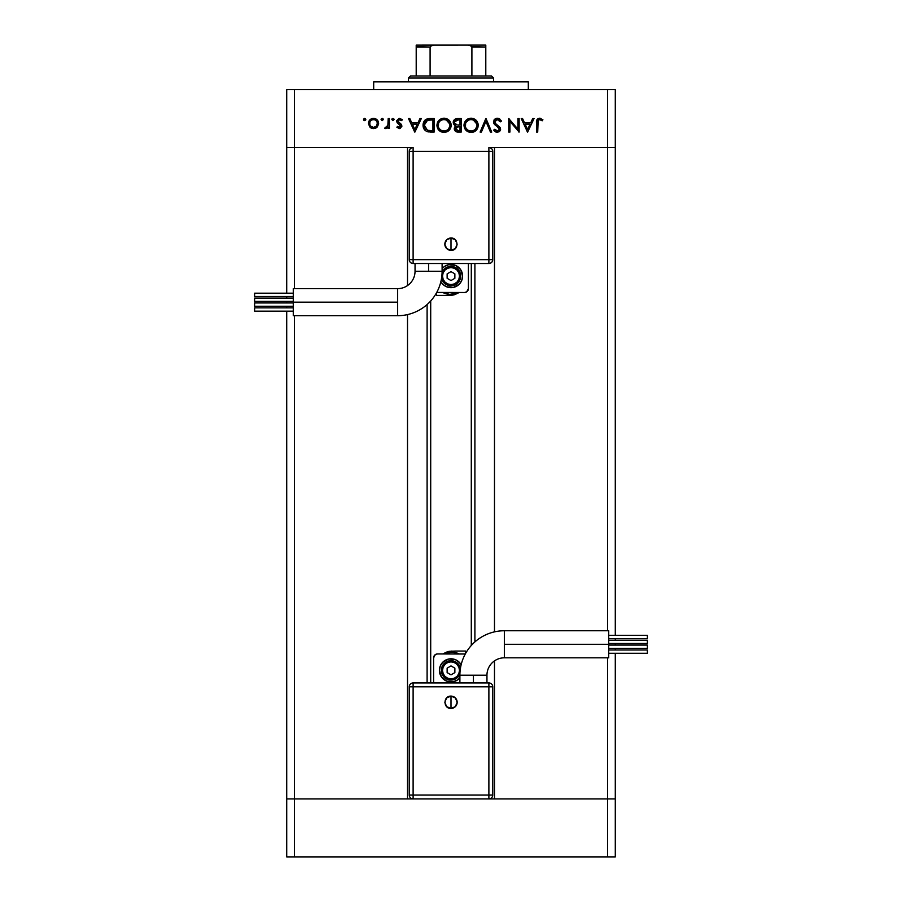 <?xml version="1.0" encoding="UTF-8"?>
<svg xmlns="http://www.w3.org/2000/svg" width="902" height="902" viewBox="0 0 902 902"><rect width="100%" height="100%" fill="white"/><g stroke="black" fill="none" stroke-linecap="round" stroke-linejoin="round"><path stroke-width="1.35" d="M430.705 300.975L430.705 682.938L430.705 300.975M294.435 798.913L294.435 315.7L294.435 798.913L407.512 798.913L286.712 798.913L294.435 798.913L286.712 798.913L286.712 311.145L286.712 856.9L286.712 798.913L294.435 798.913L294.435 856.9L286.712 856.9L294.435 856.9L294.435 798.913L488.884 798.913C491.229 798.687 492.526 797.402 492.751 795.045L492.751 686.805L492.751 795.045A3.867 3.867 0 0 1 488.884 798.913L488.884 795.045L492.751 795.045L488.884 795.045L488.884 798.913L413.116 798.913A3.867 3.867 0 0 1 409.249 795.045C409.474 797.402 410.771 798.687 413.116 798.913L413.116 795.045L413.116 798.913L294.435 798.913M294.435 288.64L294.435 147.545L407.512 147.545L407.512 285.573L407.512 147.545L294.435 147.545L294.435 288.64M407.512 314.595L407.512 798.913L407.512 314.595M494.488 798.913L615.288 798.913L615.288 653.262L615.288 798.913L494.488 798.913L494.488 660.873L494.488 798.913M494.488 147.545L615.288 147.545L615.288 635.301L615.288 147.545L607.565 147.545L607.565 630.757L607.565 89.557L294.435 89.557L294.435 147.545L413.116 147.545C410.771 147.77 409.474 149.055 409.249 151.412L409.249 259.652L409.249 151.412A3.867 3.867 0 0 1 413.116 147.545L413.116 151.412L409.249 151.412L413.116 151.412L413.116 147.545L294.435 147.545L294.435 89.557L615.288 89.557L615.288 147.545L615.288 89.557L607.565 89.557L607.565 147.545L615.288 147.545L494.488 147.545L494.488 631.862L494.488 147.545M286.712 147.545L294.435 147.545L286.712 147.545L286.712 293.195L286.712 89.557L294.435 89.557L286.712 89.557L286.712 147.545L294.435 147.545L286.712 147.545M607.565 657.817L607.565 798.913L615.288 798.913L488.884 798.913L607.565 798.913L607.565 856.9L294.435 856.9L607.565 856.9L607.565 657.817M286.712 307.864L286.712 306.252L286.712 307.864M286.712 302.959L286.712 301.381L286.712 302.959M286.712 298.088L286.712 296.476L286.712 298.088M615.288 638.593L615.288 640.206L615.288 638.593M615.288 643.487L615.288 645.077L615.288 643.487M615.288 648.369L615.288 649.981L615.288 648.369M474.903 641.908L474.903 263.508L474.903 641.908M427.097 304.549L427.097 682.938L427.097 304.549M528.313 89.557L528.313 81.823L373.687 81.823L373.687 89.557L373.687 81.823L528.313 81.823L528.313 89.557M488.884 147.545L607.565 147.545L488.884 147.545A3.867 3.867 0 0 1 492.751 151.412C492.526 149.055 491.229 147.77 488.884 147.545L488.884 151.412L488.884 147.545M517.928 118.545L517.928 129.178L517.928 118.545L519.146 118.545L519.146 132.075L509.957 121.432L509.957 132.075L508.739 132.075L508.739 118.545L517.928 129.178L508.739 118.545L508.739 132.075L509.957 132.075L509.957 121.432L519.146 132.075L519.146 118.545L517.928 118.545L519.146 118.545L518.887 132.075M493.495 122.221L494.217 119.707L496.607 118.263L498.659 118.41L501.117 120.575L501.456 121.161L500.306 121.849L499.11 120.304L496.855 119.628L494.702 121.635L495.435 123.529L500.148 127.667L500.565 129.584L499.595 131.557L496.156 132.256L493.642 130.136L494.747 129.302L497.757 131.016L499.37 129.324L498.659 127.757L494.533 124.397L493.473 121.86L499.37 129.324L497.385 131.038L494.747 129.302L493.642 130.136L497.25 132.425L500.587 129.268L499.832 127.205L495.175 123.213L494.691 121.883L497.34 119.594L500.306 121.849L501.456 121.161L497.667 118.218M481.42 132.075L480.112 132.075L485.84 118.545L491.737 132.075L490.44 132.075L485.93 121.42L481.42 132.075L480.112 132.075L485.84 118.545L480.112 132.075L481.42 132.075L485.93 121.42L490.44 132.075L491.737 132.075L486.009 118.545L491.737 132.075L490.44 132.075M464.113 123.924L471.07 118.207L473.809 118.703L477.011 121.308L478.083 123.867L477.688 127.983L475.681 130.79L473.246 132.12L469.773 132.312L466.075 130.395L464.496 128.073L464.011 124.623L465.15 121.353L467.71 119.019L471.07 118.207C466.729 118.602 464.372 120.969 463.989 125.322C464.383 129.708 466.785 132.075 471.182 132.425C475.501 131.985 477.846 129.595 478.207 125.254L478.207 125.603M441.743 118.545L446.749 118.703L449.061 120.237L450.865 123.191L451.124 125.953L449.997 129.223L445.509 132.29L441.36 131.929L439.015 130.395L436.951 126.021L437.436 122.582L438.981 120.282L441.281 118.714L444.01 118.207C439.669 118.602 437.312 120.969 436.929 125.322C437.323 129.708 439.725 132.075 444.122 132.425C448.441 131.985 450.786 129.595 451.147 125.254L451.147 125.603M419.982 118.545L421.313 118.545L414.897 132.075L408.482 118.545L409.801 118.545L411.797 122.886L417.93 122.886L419.982 118.545L421.313 118.545L419.982 118.545L417.93 122.886L411.797 122.886L409.801 118.545L408.482 118.545L414.717 132.075L408.482 118.545L409.801 118.545M363.878 120.304L363.551 119.504L364.679 118.376L365.806 119.504L364.679 120.631L363.551 119.504L364.679 118.376L365.479 118.703L365.727 119.932L364.904 120.609L363.878 120.304L363.63 119.075L364.679 118.376L363.551 119.504L364.679 120.631L365.806 119.504L364.25 120.552M378.637 123.461L376.912 127.351L373.518 128.614L369.764 126.979L368.411 123.461L369.899 119.842L373.518 118.376L377.149 119.842L378.637 123.461C378.355 120.327 376.641 118.636 373.518 118.376C370.395 118.636 368.692 120.338 368.411 123.461L369.764 126.979L373.518 128.614L377.284 126.968L378.626 123.946M382.2 118.376L383.327 119.504L381.76 120.552L381.399 118.703L382.2 118.376L381.072 119.504L382.2 120.631L383.327 119.504L382.2 120.631L381.072 119.504L382.2 118.376L383.327 119.504L382.2 120.631L381.072 119.504L382.2 118.376L383.327 119.504L382.2 120.631M388.187 118.545L389.393 118.545L388.187 118.545L389.393 118.545L389.393 128.434L388.187 128.434L388.187 126.979L386.518 128.479L384.714 128.276L387.849 125.637L388.187 118.545L387.961 125.265L384.714 128.276L385.774 128.614L388.187 126.979L388.187 128.434L389.393 128.434L389.393 118.545L389.393 128.434L388.187 128.434M392.156 118.703L391.829 119.504L392.956 118.376L393.994 119.075L392.956 120.631L391.908 119.075L392.956 118.376L391.829 119.504L392.956 120.631L394.084 119.504L392.956 120.631L391.829 119.504L392.956 118.376L394.084 119.504L392.956 120.631M397.929 120.857L398.233 122.12L401.435 124.487L401.886 126.021L400.138 128.512L396.857 127.205L397.681 126.359L399.642 127.374L400.668 126.066L397.139 122.762L396.733 120.665L399.011 118.421L402.405 119.718L401.604 120.631L399 119.695L397.906 121.015L398.301 122.21L401.266 124.273L401.886 126.021L401.435 124.487L397.895 121.184L399.642 119.594L401.604 120.631L402.405 119.718L399.575 118.376L396.677 121.229L397.139 122.762L400.668 126.066L399.383 127.396L397.681 126.359L396.857 127.205L399.203 128.603M423.061 125.66L423.489 122.469L426.003 119.357L434.144 118.545L434.144 132.075L426.195 131.173L424.03 129.054L423.049 125.141C423.027 128.208 424.38 130.35 427.12 131.591L434.144 132.075L434.144 118.545L429.961 118.545L434.144 118.545L434.144 132.075L430.333 132.064M457.551 118.545L461.204 118.545L457.551 118.545L461.204 118.545L461.204 132.075L456.175 131.715L454.349 129.493L454.484 127.464L455.837 125.852L453.627 124.07L453.311 121.59L454.54 119.538L457.551 118.545C454.98 118.613 453.537 119.887 453.232 122.39L455.837 125.852L454.27 128.727C454.619 131.117 456.051 132.233 458.566 132.075L461.204 132.075L461.204 118.545L461.204 132.075L458.182 132.075M532.732 118.545L534.063 118.545L527.647 132.075L521.232 118.545L522.551 118.545L524.547 122.886L530.68 122.886L532.732 118.545L534.063 118.545L532.732 118.545L530.68 122.886L524.547 122.886L522.551 118.545L521.232 118.545L527.467 132.075L521.232 118.545L522.551 118.545M542.914 119.763L542.192 120.8L539.576 119.594L538.144 120.349L537.705 132.075L536.487 132.075L536.938 119.718L539.881 118.207L542.914 119.763L542.192 120.8L539.576 119.594L542.192 120.8L542.914 119.763L539.644 118.207C537.175 118.658 536.126 120.237 536.487 122.943L536.487 132.075L537.705 132.075L537.705 123.078L539.058 119.673M364.453 118.399L365.806 119.504L364.679 118.376M375.582 128.208L376.506 127.678M369.448 126.607L372.47 128.512M368.805 121.443L369.888 119.842M372.064 118.557L373.022 118.399M374.51 118.455L375.457 118.714M377.149 119.842L377.78 120.62M370.542 127.689L371.466 128.208M370.801 126.257L373.529 127.396L376.292 126.235L377.431 123.461L376.777 121.285L375.018 119.865L372.763 119.65L370.902 120.552M375.706 126.731L376.292 126.235M373.135 127.374L373.529 127.396C371.139 127.159 369.843 125.84 369.617 123.461L370.068 125.31M369.696 122.706L369.617 123.461C369.843 121.071 371.139 119.786 373.529 119.594C375.908 119.786 377.205 121.082 377.431 123.461C377.205 125.84 375.908 127.159 373.529 127.396L375.029 127.103M371.342 120.214L370.745 120.699M370.756 120.699L369.91 121.973M382.989 118.703L382.414 118.399M385.955 128.603L387.589 127.757M384.714 128.276L385.774 128.614L384.714 128.276L385.38 127.216L386.383 127.34M385.38 127.216L386 127.396M387.849 125.637L388.164 123.055M388.187 121.871L388.153 123.574M394.084 119.504L392.956 118.376M396.857 127.205L398.041 126.742M397.681 126.359L399.642 127.374M399.135 127.374L400.668 126.066L400.184 125.006M400.646 126.314L398.346 123.811M400.646 125.818L399.304 124.363M400.668 126.066L400.33 125.164M397.139 122.762L396.7 120.947M402.405 119.718L401.198 120.225M399.924 119.605L399 119.695M398.707 119.842L398.041 120.552M399.383 128.614L401.852 126.517M414.897 132.075L421.313 118.545L414.897 132.075M414.819 129.437L412.44 124.273L417.276 124.273L414.819 129.437L417.276 124.273L412.44 124.273L414.819 129.437M429.251 131.996L428.473 131.906M428.179 131.861L427.379 131.669M424.718 129.989L423.376 127.565M424.695 120.44L429.961 118.545C425.609 118.59 423.297 120.789 423.049 125.141M423.072 124.465L423.151 123.788L423.072 124.465M424.921 120.18L424.414 120.767M431.979 130.689L427.83 130.316L431.979 130.689M427.424 130.17L424.267 125.141L424.797 127.734M425.676 129.02L426.308 129.572M429.431 119.989L426.116 120.992L424.267 125.141L427.514 120.282L432.937 119.932L432.937 130.689L432.937 119.932L428.687 120.056M424.323 126.111L424.47 126.821M427.368 130.147L428.078 130.384M428.473 120.079L426.826 120.552M425.056 122.142L424.662 122.909M424.447 123.585L424.323 124.172M451.113 125.953L451.023 126.652M450.966 126.911L447.561 131.534M441.337 131.929L438.113 129.313M437.436 122.582L440.041 119.391M451.135 124.893L451.147 125.254C450.729 120.924 448.362 118.568 444.01 118.207L443.66 118.207M444.709 118.23L444.01 118.207M446.028 118.455L446.749 118.703M447.742 119.199L449.951 121.296M451.023 123.833L451.113 124.555M449.997 129.223L450.346 128.614M450.628 127.983L450.887 127.227M438.789 122.638L438.383 123.597M439.714 121.364L439.127 122.074M441.112 130.271L444.066 131.038C440.492 130.756 438.507 128.851 438.135 125.322C438.496 121.759 440.469 119.853 444.066 119.594L442.905 119.695M449.816 124.07L446.276 119.989L444.066 119.594C447.606 119.865 449.568 121.747 449.929 125.254L449.692 123.574M449.5 127.498L448.215 129.369L449.827 126.438M447.313 130.068L448.204 129.381M439.139 128.546L441.089 130.26M438.575 123.078L438.372 126.968M438.643 127.701L439.488 128.997M442.916 119.684L441.777 120.011M442.363 119.819L440.311 120.834M449.906 124.69L449.929 125.254C449.591 128.794 447.629 130.722 444.066 131.038L446.817 130.362M445.701 130.813L447.787 129.741M456.13 131.692L454.608 130.226M454.597 130.192L454.349 129.505M454.292 129.11L454.292 128.298M454.507 127.419L455.566 125.739M454.788 125.355L453.932 124.566M453.605 124.048L453.278 122.976M453.255 121.95L453.83 120.338M453.559 120.812L453.311 121.59M455.6 131.399L456.389 131.793M457.923 124.938L459.186 124.972M455.972 129.989L458.351 130.689L455.487 128.704L455.792 129.775L455.487 128.704L459.174 126.359L455.938 127.385M456.75 126.72L457.945 126.415L456.243 127.069L455.499 128.986M459.997 130.689L458.351 130.689L459.997 130.689L459.997 126.359L459.997 130.689M459.174 126.359L457.945 126.415M455.814 124.499L454.484 122.807M456.119 120.18L454.811 121.184L454.484 122.83L456.976 124.859M454.54 121.759L458.261 119.932L455.758 120.338M457.213 119.977L456.356 120.113M458.261 119.932L459.997 119.932L459.997 124.972L459.997 119.932L457.303 119.966M457.359 130.621L458.351 130.689M478.026 126.911L477.057 129.223M476.583 129.877L470.483 132.391M468.397 131.929L464 125.671M478.195 124.904L478.207 125.254C477.789 120.924 475.422 118.568 471.07 118.207L470.72 118.207M471.769 118.23L471.07 118.207M473.088 118.455L473.809 118.703M474.802 119.199L476.098 120.214M476.121 120.248L477 121.285M478.083 123.845L478.173 124.555M473.9 131.884L475.128 131.218M477.688 127.983L477.947 127.227M465.849 122.638L465.443 123.597M466.774 121.364L466.187 122.074M468.172 130.271L471.126 131.038C467.552 130.756 465.567 128.851 465.195 125.322C465.556 121.759 467.529 119.853 471.126 119.594L469.965 119.695M476.876 124.07L473.336 119.989L471.126 119.594C474.666 119.865 476.628 121.747 476.989 125.254L476.752 123.574M476.56 127.498L475.275 129.369L476.887 126.438M474.373 130.068L475.264 129.381M466.199 128.546L468.149 130.26M465.635 123.078L465.432 126.968M465.703 127.701L466.548 128.997M469.976 119.684L468.837 120.011M469.423 119.819L467.371 120.834M476.966 124.69L476.989 125.254C476.651 128.794 474.689 130.722 471.126 131.038L473.877 130.362M472.761 130.813L474.847 129.741M499.122 118.613L499.809 119.053M501.286 120.868L500.306 121.849L499.787 121.037M499.11 120.304L498.287 119.786M497.825 119.639L496.855 119.628M494.691 121.883L495.435 123.529M496.957 124.882L497.611 125.367L496.957 124.882M500.339 130.519L497.566 132.414M494.533 131.207L493.642 130.136L494.747 129.302M497.385 131.038L498.107 130.937M499.212 130.035L499.358 129.076M499.37 129.324L499.212 128.546M498.479 127.577L497.588 126.889M496.1 125.818L494.871 124.758M494.172 123.935L493.552 122.559M496.968 118.218L493.473 121.86M494.217 119.707L495.311 118.737M495.502 118.636L494.093 119.876M493.777 123.224L494.533 124.397M498.197 125.795L497.611 125.367M509.957 132.075L508.739 132.075L509.01 118.545M527.647 132.075L534.063 118.545L527.647 132.075M527.569 129.437L525.189 124.273L530.026 124.273L527.569 129.437L530.026 124.273L525.189 124.273L527.569 129.437M537.705 132.075L536.487 132.075L536.51 122.12M536.938 119.729L538.066 118.568M539.644 118.207L540.569 118.32M541.775 120.518L540.467 119.786M537.772 121.488L537.705 123.078M374.285 119.65L372.763 119.65M369.91 121.962L369.775 124.6M372.019 127.103L372.763 127.317M376.777 125.637L377.352 122.695M431.382 119.932L430.412 119.943M424.301 124.363L424.278 125.57M428.856 130.519L429.893 130.632M438.169 124.747L438.169 125.897M443.491 131.016L444.641 131.016M448.824 128.682L449.196 128.107M449.5 123.044L446.287 119.989M444.63 119.616L444.066 119.594M454.822 123.642L455.442 124.284M465.229 124.747L465.229 125.897M470.551 131.016L471.701 131.016M475.884 128.682L476.256 128.107M476.56 123.044L473.347 119.989M471.69 119.616L471.126 119.594M504.342 644.287L504.342 630.757A44.457 44.457 0 0 0 459.896 675.215L486.956 675.215A17.397 17.397 0 0 1 504.342 657.817L504.342 644.287L608.726 644.287L608.726 630.757L608.726 657.817L608.726 644.287L504.342 644.287L504.342 657.817A17.397 17.397 0 0 0 486.956 675.215L473.426 675.215L473.426 682.938L473.426 675.215L459.896 675.215A44.457 44.457 0 0 1 504.342 630.757L504.342 644.287M451 702.275L451 696.107C443.051 695.724 443.051 708.814 451 708.431L451 702.275L451 708.431L446.637 706.627L444.833 702.275L446.637 697.911L451 696.107L455.363 697.911L457.167 702.275L455.363 706.627L451 708.431A6.167 6.167 0 0 0 457.167 702.275A6.167 6.167 0 0 0 451 696.107L451 702.275M608.726 643.487L647.377 643.487L647.377 640.206L608.726 640.206L647.377 640.206L647.377 643.487L608.726 643.487M608.726 653.262L647.377 653.262L647.377 649.981L608.726 649.981L647.377 649.981L647.377 653.262L608.726 653.262M608.726 648.369L647.377 648.369L647.377 645.077L608.726 645.077L647.377 645.077L647.377 648.369L608.726 648.369M608.726 638.593L647.377 638.593L647.377 635.301L608.726 635.301L647.377 635.301L647.377 638.593L608.726 638.593M457.438 680.018L459.896 677.83A11.602 11.602 0 0 1 439.398 670.378A11.602 11.602 0 0 0 459.896 677.83L457.438 680.018L453.266 681.754L446.558 681.089L441.36 676.827L439.398 670.378A11.602 11.602 0 0 1 461.136 664.751A11.602 11.602 0 0 0 439.398 670.378L440.289 665.947L442.803 662.181L448.734 659.001L455.442 659.666L459.197 662.181L461.136 664.751M460.482 668.495L459.039 665.011L456.367 662.339L452.883 660.895L449.117 660.895L445.633 662.339L442.961 665.011L441.337 670.378A9.663 9.663 0 0 1 460.437 668.281A9.663 9.663 0 0 0 441.337 670.378L442.499 670.378A8.501 8.501 0 0 1 451 661.876A8.501 8.501 0 0 1 459.501 670.378L458.859 673.636L457.01 676.399L454.258 678.236L451 678.879L447.742 678.236L444.99 676.399L443.141 673.636L442.499 670.378L443.141 667.119L444.99 664.368L447.742 662.519L451 661.876L454.258 662.519L457.01 664.368L458.859 667.119L459.501 670.378A8.501 8.501 0 0 1 451 678.879A8.501 8.501 0 0 1 442.499 670.378L441.337 670.378A9.663 9.663 0 0 0 459.907 674.132A9.663 9.663 0 0 1 441.337 670.378L442.961 675.745L445.633 678.417L449.117 679.86L452.883 679.86L456.367 678.417L459.93 674.076M488.884 682.938L413.116 682.938L413.116 686.805L413.116 682.938C410.771 683.175 409.474 684.46 409.249 686.805L409.249 795.045L413.116 795.045L409.249 795.045L409.249 686.805A3.867 3.867 0 0 1 413.116 682.938L488.884 682.938A3.867 3.867 0 0 1 492.751 686.805L488.884 686.805L492.751 686.805A3.867 3.867 0 0 0 488.884 682.938L488.884 686.805L488.884 682.938M436.715 654.029L435.328 654.604L437.47 653.95L464.53 653.95A3.867 3.867 0 0 1 465.263 654.018L437.47 653.95A3.867 3.867 0 0 0 433.603 657.817L435.328 654.604M433.603 682.938L433.603 657.817L433.603 682.938M447.403 651.74L443.277 653.724A18.356 18.356 0 0 1 459.197 653.95L452.285 652.067L443.277 653.724L451.97 651.052L447.403 651.74M455.735 651.052L448.948 651.345L442.995 653.916M465.5 651.052L459.242 651.052L465.5 651.052L465.5 653.6L465.5 651.052L455.814 651.052M454.867 672.61L454.867 668.145L451 665.913L447.133 668.145L447.133 672.61L451 674.843L454.867 672.61L454.867 668.145L451 665.913L447.133 668.145L447.133 672.61L451 674.843L447.133 672.61L447.133 668.145L451 665.913L454.867 668.145L454.867 672.61L451 674.843L454.867 672.61M441.36 676.827L444.562 680.018M460.64 663.94L457.438 660.738M444.562 660.738L441.36 663.94M409.249 686.805L413.116 686.805L409.249 686.805M413.116 686.805L413.116 795.045L488.884 795.045L488.884 686.805L413.116 686.805L413.116 795.045L488.884 795.045L488.884 686.805L413.116 686.805M397.658 302.17L397.658 315.7A44.457 44.457 0 0 0 442.104 271.243L415.044 271.243A17.397 17.397 0 0 1 397.658 288.64L397.658 302.17L293.274 302.17L293.274 315.7L293.274 288.64L293.274 302.17L397.658 302.17L397.658 288.64A17.397 17.397 0 0 0 415.044 271.243L428.574 271.243L428.574 263.508L428.574 271.243L442.104 271.243A44.457 44.457 0 0 1 397.658 315.7L397.658 302.17M451 244.183L451 250.35C458.949 250.733 458.949 237.643 451 238.027L451 244.183L451 238.027L455.363 239.831L457.167 244.183L455.363 248.546L451 250.35L446.637 248.546L444.833 244.183L446.637 239.831L451 238.027A6.167 6.167 0 0 0 444.833 244.183A6.167 6.167 0 0 0 451 250.35L451 244.183M293.274 302.959L254.623 302.959L254.623 306.252L293.274 306.252L254.623 306.252L254.623 302.959L293.274 302.959M293.274 293.195L254.623 293.195L254.623 296.476L293.274 296.476L254.623 296.476L254.623 293.195L293.274 293.195M293.274 298.088L254.623 298.088L254.623 301.381L293.274 301.381L254.623 301.381L254.623 298.088L293.274 298.088M293.274 307.864L254.623 307.864L254.623 311.145L293.274 311.145L254.623 311.145L254.623 307.864L293.274 307.864M444.562 266.428L442.104 268.627A11.602 11.602 0 0 1 462.602 276.08A11.602 11.602 0 0 0 442.104 268.627L444.562 266.428L448.734 264.703L455.442 265.357L460.64 269.63L462.602 276.08A11.602 11.602 0 0 1 440.864 281.706A11.602 11.602 0 0 0 462.602 276.08L461.711 280.511L459.197 284.277L453.266 287.456L446.558 286.791L442.803 284.277L440.864 281.706M441.518 277.963L444.167 282.912L447.302 285.009L451 285.742L454.698 285.009L457.833 282.912L459.93 279.778L460.663 276.08A9.663 9.663 0 0 1 441.563 278.177A9.663 9.663 0 0 0 460.663 276.08L459.501 276.08A8.501 8.501 0 0 1 451 284.581A8.501 8.501 0 0 1 442.499 276.08L443.141 272.821L444.99 270.059L447.742 268.221L451 267.567L454.258 268.221L457.01 270.059L458.859 272.821L459.501 276.08L458.859 279.327L457.01 282.089L454.258 283.938L451 284.581L447.742 283.938L444.99 282.089L443.141 279.327L442.499 276.08A8.501 8.501 0 0 1 451 267.567A8.501 8.501 0 0 1 459.501 276.08L460.663 276.08A9.663 9.663 0 0 0 442.093 272.325A9.663 9.663 0 0 1 460.663 276.08L459.039 270.713L456.367 268.041L452.883 266.597L449.117 266.597L445.633 268.041L442.07 272.381M413.116 263.508L488.884 263.508L488.884 259.652L488.884 263.508C491.229 263.283 492.526 261.997 492.751 259.652L492.751 151.412L488.884 151.412L492.751 151.412L492.751 259.652A3.867 3.867 0 0 1 488.884 263.508L413.116 263.508A3.867 3.867 0 0 1 409.249 259.652L413.116 259.652L409.249 259.652A3.867 3.867 0 0 0 413.116 263.508L413.116 259.652L413.116 263.508M465.285 292.428L466.672 291.853L464.53 292.507L437.47 292.507A3.867 3.867 0 0 1 436.737 292.44L464.53 292.507A3.867 3.867 0 0 0 468.397 288.64L466.672 291.853M468.397 263.508L468.397 288.64L468.397 263.508M454.597 294.717L458.723 292.733A18.356 18.356 0 0 1 442.803 292.507L449.715 294.39L458.723 292.733L450.03 295.405L454.597 294.717M446.264 295.405L453.052 295.112L459.005 292.541M436.5 295.405L442.758 295.405L436.5 295.405L436.5 292.857L436.5 295.405L446.186 295.405M447.133 273.847L447.133 278.312L451 280.545L454.867 278.312L454.867 273.847L451 271.615L447.133 273.847L447.133 278.312L451 280.545L454.867 278.312L454.867 273.847L451 271.615L454.867 273.847L454.867 278.312L451 280.545L447.133 278.312L447.133 273.847L451 271.615L447.133 273.847M460.64 269.63L457.438 266.428M441.36 282.518L444.562 285.72M457.438 285.72L460.64 282.518M492.751 259.652L488.884 259.652L492.751 259.652M488.884 259.652L488.884 151.412L413.116 151.412L413.116 259.652L488.884 259.652L488.884 151.412L413.116 151.412L413.116 259.652L488.884 259.652M416.205 46.678L430.096 47.028L430.096 76.027L410.41 76.027L408.482 77.955L493.518 77.955L491.59 76.027L430.096 76.027L491.59 76.027L493.518 77.955L408.482 77.955L408.482 81.823L408.482 77.955L410.41 76.027L430.096 76.027L430.096 47.028L430.682 46.002L434.155 45.1L467.845 45.1L471.148 45.878M493.518 81.823L493.518 77.955L493.518 81.823M416.205 47.028L416.205 45.123L434.155 45.1L431.765 45.438L430.096 47.028L416.205 47.028L416.205 76.027L416.205 45.123L485.795 45.1L467.845 45.1L470.246 45.45L471.904 47.028L471.904 76.027L471.904 47.028L485.795 47.028L485.795 45.179M471.847 46.678L485.795 47.028L485.795 46.453M485.795 76.027L485.795 47.028L485.795 76.027M615.288 856.9L607.565 856.9L615.288 856.9L615.288 798.913L615.288 856.9M471.295 645.482L471.295 263.508M608.726 630.757L504.342 630.757M486.956 675.215L486.956 682.938M459.896 682.938L459.896 675.215M608.726 657.817L504.342 657.817M293.274 315.7L397.658 315.7M415.044 271.243L415.044 263.508M442.104 263.508L442.104 271.243M293.274 288.64L397.658 288.64"/></g></svg>
